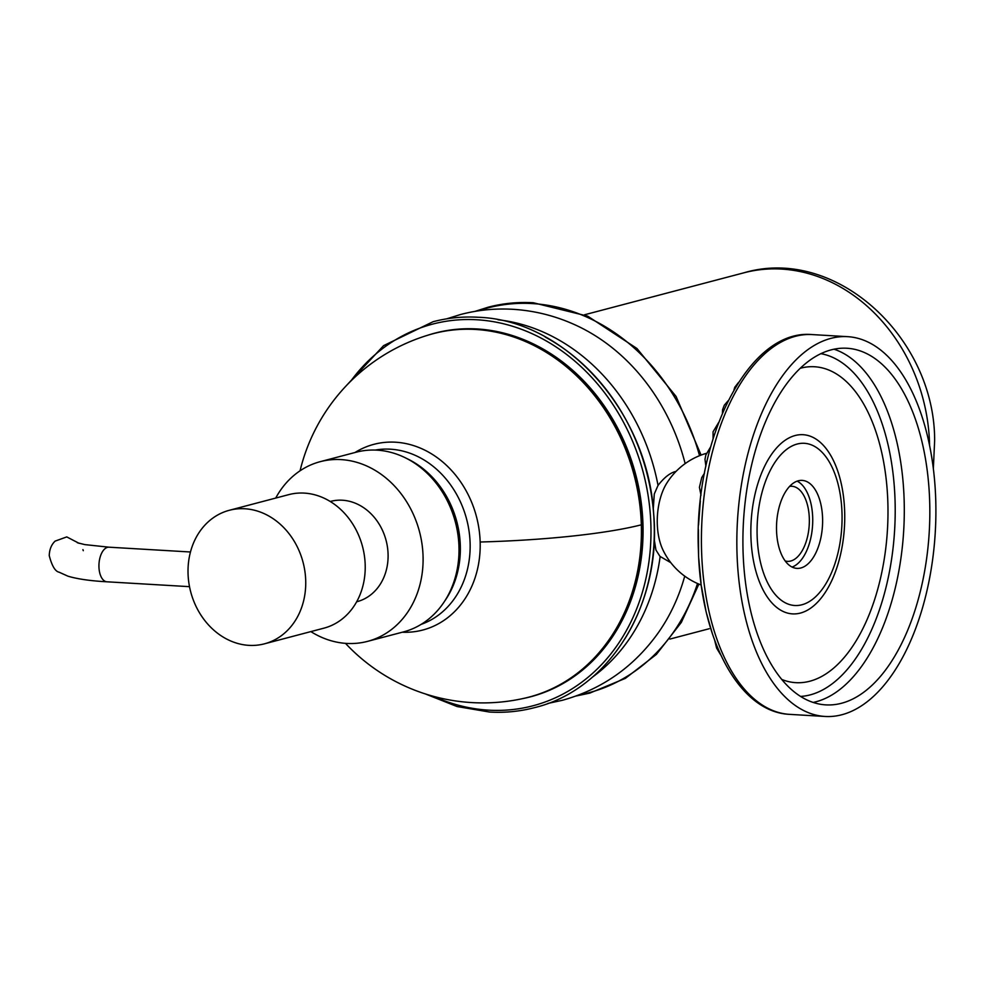 <?xml version="1.0" encoding="UTF-8"?>
<svg xmlns="http://www.w3.org/2000/svg" width="985" height="985" viewBox="0 0 985 985"><rect width="100%" height="100%" fill="white"/><g stroke="black" fill="none" stroke-linecap="round" stroke-linejoin="round"><path stroke-width="1.48" d="M522.629 698.624A188.024 158.228 -104.8 0 0 530.607 696.789A188.024 158.228 -104.8 0 0 640.779 499.407A188.024 158.228 -104.8 0 0 477.22 328.965A188.024 158.228 -104.8 0 0 434.865 333.139A188.024 158.228 -104.8 0 0 427.022 335.466M310.866 631.607A92.91 78.184 -104.8 0 0 346.609 643.427A92.91 78.184 -104.8 0 0 367.54 641.37L403.456 631.914A92.91 78.184 -104.8 0 0 457.89 534.375A92.91 78.184 -104.8 0 0 377.07 450.157A92.91 78.184 -104.8 0 0 356.139 452.213L320.223 461.669A92.91 78.184 -104.8 0 0 275.714 498.078M367.54 641.37A92.91 78.184 -104.8 0 0 421.974 543.831A92.91 78.184 -104.8 0 0 341.155 459.613A92.91 78.184 -104.8 0 0 320.223 461.669M330.246 501.488L330.677 501.377A51.848 43.635 75.2 0 1 342.361 500.22A51.848 43.635 75.2 0 1 387.474 547.229A51.848 43.635 75.2 0 1 357.087 601.663L356.656 601.773M264.46 643.821L323.93 628.159A69.036 58.103 -104.8 0 0 364.388 555.688A69.036 58.103 -104.8 0 0 304.328 493.103A69.036 58.103 -104.8 0 0 288.777 494.63L229.308 510.292A69.036 58.103 75.2 0 1 244.859 508.765A69.036 58.103 75.2 0 1 304.907 571.349A69.036 58.103 75.2 0 1 264.46 643.821A69.036 58.103 75.2 0 1 248.909 645.36A69.036 58.103 75.2 0 1 188.049 573.59A69.036 58.103 75.2 0 1 229.308 510.292M190.474 551.994L109.015 547.192A17.336 9.025 93.4 0 0 107.488 547.352A17.336 9.025 93.4 0 0 98.943 566.88A17.336 9.025 93.4 0 0 106.971 581.803C90.423 580.891 77.409 579.02 67.94 576.176L59.137 572.211C55.209 571.435 51.922 565.907 49.25 555.638C49.435 549.507 51.38 544.668 55.098 541.122L66.758 536.911L79.157 543.351M82.925 549.63L83.282 550.701M785.205 560.957A37.602 19.589 93.4 0 0 787.458 561.351A37.602 19.589 93.4 0 0 809.325 518.639A37.602 19.589 93.4 0 0 791.891 486.27A37.602 19.589 93.4 0 0 789.601 486.393M706.43 453.322A69.406 69.406 0 0 0 666.907 482.958A46.123 24.022 93.4 0 0 657.291 523.774A46.123 24.022 93.4 0 0 662.954 549.95A69.406 69.406 0 0 0 701.283 585.041M653.264 509.134L654.286 494.002L658.005 485.457C664.099 477.614 669.923 472.972 675.488 471.532L676.079 471.384M670.834 562.694L659.95 556.365L655.936 550.012L654.2 539.361M432.243 333.927A187.95 158.166 75.2 0 1 434.89 333.201A187.95 158.166 75.2 0 1 477.22 329.039A187.95 158.166 75.2 0 1 640.718 499.407A187.95 158.166 75.2 0 1 530.595 696.715A187.95 158.166 75.2 0 1 527.935 697.392M402.274 632.222A96.013 80.795 -104.8 0 0 480.151 542.009L480.151 542.009A96.013 80.795 -104.8 0 0 395.514 442.203A96.013 80.795 -104.8 0 0 354.969 452.521M300.056 470.805A187.95 187.95 0 0 1 429.571 334.691A187.926 158.142 75.2 0 1 475.669 329.47A187.926 158.142 75.2 0 1 641.321 524.82A187.95 26.964 -1.7 0 1 480.151 542.009M797.148 481.148A44.066 22.95 -86.6 0 1 812.699 517.753A44.066 22.95 -86.6 0 1 792.088 567.052M822.586 518.332A44.066 22.95 -86.6 0 1 796.976 568.382A44.066 22.95 -86.6 0 1 776.537 530.459A44.066 22.95 -86.6 0 1 802.159 480.397A44.066 22.95 -86.6 0 1 822.586 518.332M842.003 513.222A81.238 42.306 93.4 0 0 821.81 452.017A81.238 42.306 93.4 0 0 777.781 458.37A81.238 42.306 93.4 0 0 757.133 535.569A81.238 42.306 93.4 0 0 813.154 598.88A81.238 42.306 93.4 0 0 842.003 513.222M800.189 368.291A158.24 82.42 -86.6 0 1 887.867 502.953A158.24 82.42 93.4 0 1 781.831 679.49M743.047 551.132A178.617 93.033 -86.6 0 1 846.878 348.247A178.617 93.033 -86.6 0 1 929.692 501.993A178.617 93.033 -86.6 0 1 825.861 704.878A178.617 93.033 -86.6 0 1 743.047 551.132M736.989 552.733A190.228 99.079 -86.6 0 1 847.568 336.661A190.228 99.079 -86.6 0 1 935.75 500.392A190.228 99.079 93.4 0 1 825.171 716.464A190.228 99.079 93.4 0 1 736.989 552.733M684.735 576.139A194.328 163.535 75.2 0 1 658.029 633.133C633.749 666.956 601.823 689.365 562.238 700.323L547.882 703.438M592.182 677.311A194.328 163.535 -104.8 0 0 660.085 556.981M545.259 337.079A198.908 167.388 75.2 0 1 624.749 639.006M658.042 485.408A194.328 163.535 -104.8 0 0 498.053 319.768M446.624 318.844L460.648 314.486C477.787 309.992 495.209 308.268 512.939 309.302C535.261 310.694 556.648 316.185 577.111 325.801A194.328 163.535 75.2 0 1 685.154 463.615M579.008 694.942A198.921 167.388 -104.8 0 0 697.515 583.514M699.535 455.698A198.921 167.388 -104.8 0 0 532.368 303.577A198.921 167.401 -104.8 0 0 477.897 310.915M433.769 696.42A197.32 166.046 -104.8 0 0 488.535 710.148A197.32 166.046 -104.8 0 0 650.888 524.882A197.32 166.046 -104.8 0 0 476.949 319.768A197.32 166.046 -104.8 0 0 350.758 381.146M406.965 458.616A90.337 76.017 75.2 0 1 444.531 601.318M375.223 450.071A90.337 76.017 75.2 0 1 390.466 449.197A90.337 76.017 75.2 0 1 470.104 543.092A90.337 76.017 75.2 0 1 421.112 624.379M345.476 643.353A187.95 187.95 0 0 0 525.227 698.045A187.926 158.142 -104.8 0 0 641.321 524.82M929.581 445.589A167.684 141.101 -104.8 0 0 929.532 443.373A167.684 141.101 -104.8 0 0 743.946 272.796L584.511 314.781M844.674 511.941A89.733 46.738 93.4 0 0 795.166 435.518A89.733 46.738 93.4 0 0 750.915 536.628A89.733 46.738 93.4 0 0 800.436 613.064A89.733 46.738 93.4 0 0 844.674 511.941M800.633 696.432A172.018 89.586 93.4 0 0 895.07 501.069A172.018 89.586 93.4 0 0 820.837 353.664M813.191 702.428A178.617 93.033 93.4 0 0 904.156 500.491A178.617 93.033 93.4 0 0 834.012 349.195M789.748 714.371C738.627 712.254 700.36 638.157 698.402 549.925C693.699 439.519 748.304 328.547 812.145 334.58A190.228 99.079 93.4 0 0 701.566 550.64A190.228 99.079 93.4 0 0 789.748 714.371L825.171 716.464M189.514 586.666L106.971 581.803M109.015 547.192L84.808 544.606L77.335 542.735M701.111 455.082L676.079 396.45L636.938 348.481L587.663 316.136L533.341 302.752C517.95 301.853 502.904 303.343 488.203 307.197L474.967 311.383M576.225 695.976L589.806 693.095L625.352 678.37L656.404 654.385L681.337 622.397L698.87 584.093M425.409 693.957L456.978 706.516L489.557 712.044C504.936 712.943 519.981 711.466 534.695 707.599C609.875 689.5 662.203 603.682 653.621 513.16C647.65 411.829 565.698 320.076 478.23 317.269C462.839 316.37 447.793 317.86 433.092 321.713L383.584 345.649L344.701 387.4M525.227 698.045C595.937 683.159 646.874 605.319 641.641 520.917C639.179 423.107 560.637 332.043 475.952 329.433C460.081 328.522 444.617 330.271 429.571 334.691M709.188 628.738L669.886 639.08M743.946 272.796C835.699 245.634 934.95 337.56 934.642 440.603L933.349 468.7M812.145 334.58L847.568 336.661M733.948 389.962L734.773 387.253L738.627 382.303M722.424 413.146L722.571 409.723L724.307 405.192L728.161 400.735M713.066 438.657L713.066 431.775L718.644 422.503M705.888 466.225L704.989 459.305L705.826 454.996L710.641 446.882M701 495.233L699.424 487.341L701.739 477.54L704.46 473.28M698.55 524.931L700.323 501.082M698.39 529.659L698.574 554.481M698.759 558.396L701.024 583.071M701.517 586.691L705.753 609.875M706.737 614.049L712.487 634.081M714.667 640.287L716.612 648.118L720.663 654.803"/></g></svg>
